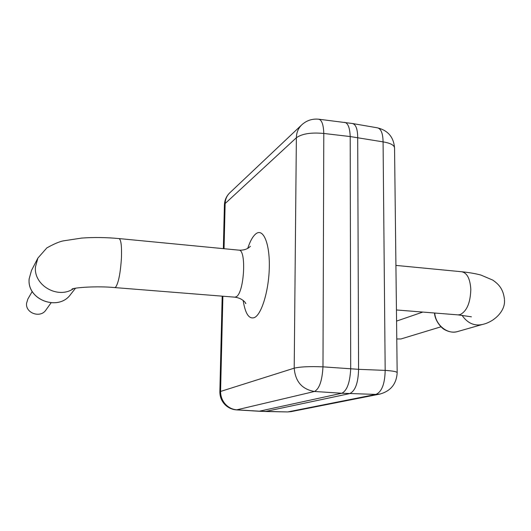 <?xml version="1.0" encoding="UTF-8"?>
<svg xmlns="http://www.w3.org/2000/svg" width="531" height="531" viewBox="0 0 531 531"><rect width="100%" height="100%" fill="white"/><g stroke="black" fill="none" stroke-linecap="round" stroke-linejoin="round"><path stroke-width="0.8" d="M51.049 302.876L45.925 310.018C40.535 318.434 25.402 313.283 26.55 303.34L27.851 299.059L32.245 291.446M377.355 127.818C381.012 128.641 382.917 133.327 383.077 141.877L350.201 136.553L323.797 133.46C311.232 132.279 302.086 133.706 296.364 137.748C296.49 132.524 298.289 128.223 301.754 124.845C306.566 120.484 312.182 118.605 318.607 119.196C321.753 119.807 323.485 124.559 323.797 133.46L322.981 366.848C322.178 380.7 319.343 388.911 314.471 391.48C302.079 389.342 295.322 381.577 294.207 368.169C300.188 366.755 309.779 366.31 322.981 366.848L358.578 369.324L385.181 370.392C384.862 383.959 381.756 391.964 375.862 394.42L341.825 393.245L314.471 391.48L236.567 409.892L258.869 411.233L287.543 411.937L291.247 411.605L287.955 411.89L375.862 394.42L379.798 394.088C390.677 391.121 396.471 383.999 397.175 372.742C397.062 371.7 393.066 370.917 385.181 370.392L383.077 141.877C390.604 143.158 394.427 145.235 394.553 148.116C393.723 137.137 387.988 130.374 377.355 127.818L352.757 123.564M440.989 326.797L400.965 338.957L396.776 338.984M504.423 299.126C503.866 294.28 502.459 290.271 500.202 287.098C498.622 284.749 496.14 282.412 492.761 280.096L480.887 275.045C475.59 273.624 469.185 272.522 461.665 271.746C467.061 272.795 470.108 278.649 470.811 289.315C470.426 302.743 466.868 311.173 460.131 314.611L458.054 314.883L471.415 316.815M72.535 288.864L72.03 289.037C74.36 287.623 96.848 285.817 114.842 287.59L115.672 287.158C118.532 282.864 120.457 273.087 121.446 257.82C121.838 245.78 121.002 239.362 118.951 238.572C106.008 237.364 93.595 237.198 81.714 238.074L63.089 240.908C59.1 241.751 53.677 244.087 46.834 247.917L37.913 258.046L31.495 270.452L29.172 278.802C26.756 299.962 58.563 311.644 70.603 294.433C58.609 311.664 26.709 300.015 29.159 278.835L31.495 270.452M73.583 288.605C58.237 299.504 33.44 285.545 35.471 266.847L37.913 258.046M245.342 302.77L245.76 303.613C246.457 304.283 243.623 298.309 234.835 297.168L236.142 296.796C244.287 293.285 246.736 249.012 238.771 250.134L119.07 238.578M247.725 248.375C250.154 241.041 252.902 236.162 255.969 233.746C263.137 228.045 269.708 242.939 269.317 266.462C269.038 289.926 261.763 314.252 254.488 317.558C249.032 319.463 245.256 313.761 243.158 300.433M434.73 313.018C435.539 325.038 447.653 334.789 457.616 331.55C453.428 332.685 449.219 332.114 445.005 329.837C441.739 328.57 434.869 320.91 434.511 312.998M318.952 119.236L352.345 123.491C355.823 124.287 357.609 128.993 357.702 137.622L358.578 369.324C358.226 383.03 355.232 391.128 349.597 393.617L265.414 411.492L287.543 411.937M344.619 122.362C347.964 123 349.829 127.725 350.201 136.553L350.706 368.872C349.956 382.605 346.995 390.723 341.825 393.245L259.36 411.193L237.025 409.852C232.399 409.507 228.463 407.549 225.217 403.985L225.881 405.492C228.947 408.147 232.512 409.613 236.567 409.892M219.854 391.672L294.207 368.169L296.364 137.748L225.137 203.546L224.421 204.813C224.633 200.101 226.418 196.105 229.79 192.819C226.856 195.667 225.303 199.244 225.137 203.546L224.042 248.714M222.887 296.212L220.577 391.174C220.531 396.046 222.077 400.314 225.217 403.985M504.45 299.823C505.638 310.642 494.58 321.879 482.327 324.494C474.236 326.233 467.453 323.147 461.97 315.248M396.571 321.096L422.809 312.069M461.665 271.746L395.92 265.407M238.97 250.154C242.972 250.36 246.291 249.517 248.933 247.605L250.4 246.304M265.414 411.492L258.869 411.233M222.19 296.159L219.854 391.626C219.827 397.142 221.839 401.761 225.874 405.492M394.553 148.116L397.168 372.603M379.798 394.088L291.247 411.605M229.79 192.819L301.754 124.845M223.352 248.647L224.421 204.813M75.495 288.233L70.603 294.44M114.842 287.59L234.835 297.168M482.327 324.494L457.616 331.55M458.054 314.883L396.438 309.965"/></g></svg>
